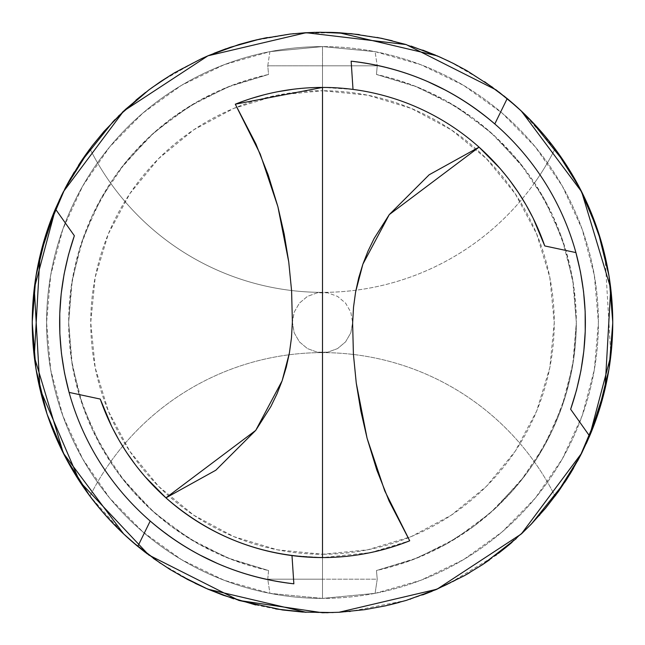 <?xml version="1.0" encoding="UTF-8"?>
<svg xmlns="http://www.w3.org/2000/svg" width="645" height="645" viewBox="0 0 645 645"><rect width="100%" height="100%" fill="white"/><g stroke="black" fill="none" stroke-linecap="round" stroke-linejoin="round"><path stroke-width="0.48" stroke-dasharray="3.23 2.42" d="M534.528 182.938A260.12 260.12 0 0 1 322.5 292.37L322.5 65.822L377.244 65.822L376.446 74.465L412.792 85.269L445.534 100.475L473.237 118.269L495.884 137.111L525.143 169.643L534.536 182.962A253.832 253.832 0 0 1 576.332 322.5A253.832 253.832 0 0 0 376.446 74.465L412.792 85.269L445.534 100.475L473.237 118.269L495.884 137.111L513.097 154.856L525.143 169.643L534.536 182.962L552.531 215.18L565.657 249.663L573.647 285.695L576.332 322.5L572.687 365.336L561.868 406.947L544.187 446.13L520.144 481.767L490.426 512.84L455.894 538.454L417.533 557.869L376.446 570.527L377.236 579.17L267.756 579.17L268.554 570.527L231.861 559.594L199.281 544.412L171.578 526.586L149.043 507.809L119.841 475.341L110.464 462.03A253.832 253.832 0 0 1 110.464 182.962L119.825 169.675L148.963 137.256L171.546 118.43L199.305 100.564L231.966 85.358L268.554 74.465L267.764 65.822L322.5 65.822L322.5 292.37A260.12 260.12 0 0 1 89.961 148.81A260.12 260.12 0 0 0 322.5 292.37L317.267 292.822L307.431 296.402L299.417 303.126L294.185 312.188L292.378 321.815L294.185 312.188L299.417 303.126L307.431 296.402L317.267 292.822L327.733 292.822L337.569 296.402L345.583 303.126L350.815 312.188L352.63 322.5L350.815 332.804L345.583 341.866L337.569 348.59L327.733 352.17L322.5 352.63L322.5 579.17L322.5 352.63A260.12 260.12 0 0 1 555.039 496.182A260.12 260.12 0 0 0 322.5 352.63L327.733 352.17L337.569 348.59L345.583 341.866L350.815 332.804L352.622 323.177L350.815 332.804L345.583 341.866L337.569 348.59L327.733 352.17L317.267 352.17L307.431 348.59L299.417 341.866L294.185 332.804L292.37 322.5L294.185 312.188L299.417 303.126L307.431 296.402L317.267 292.822L322.5 292.37A260.12 260.12 0 0 0 555.039 148.81A260.12 260.12 0 0 1 534.528 182.938M110.472 462.062A260.12 260.12 0 0 1 322.5 352.63A260.12 260.12 0 0 0 89.961 496.182A260.12 260.12 0 0 1 110.472 462.062M534.536 462.03L525.143 475.357L495.973 507.8L473.374 526.618L445.614 544.469L412.929 559.675L376.446 570.527L377.236 579.17L375.084 593.344L322.5 598.399A275.907 275.907 0 0 0 598.407 322.5A275.907 275.907 0 0 0 322.5 46.593L375.084 51.648A275.907 275.907 0 0 1 375.084 593.344L420.758 580.307L463.529 559.634L502.108 531.932L535.374 498.021L562.327 458.901L582.169 415.743L594.311 369.819L598.407 322.5L594.311 275.173L582.169 229.249L562.327 186.091L535.374 146.979L502.108 113.06L463.529 85.358L420.758 64.685L375.084 51.648L377.244 65.822L376.446 74.465L417.533 87.131L455.894 106.546L490.426 132.152L520.144 163.225L544.187 198.862L561.868 238.045L572.687 279.656L576.332 322.5A253.832 253.832 0 0 1 534.536 462.03L552.531 429.812L565.657 395.329L573.647 359.297L576.332 322.5A253.832 253.832 0 0 1 376.446 570.527L412.929 559.675L445.614 544.469L473.374 526.618L495.973 507.8L513.13 490.095L525.143 475.357L534.536 462.03M565.641 481.009L555.047 496.19L581.669 453.169L586.579 442.938M610.839 355.774L605.034 256L601.446 242.294M587.74 204.626L587.377 203.804M587.006 202.998L586.555 201.998M586.515 201.917L585.523 199.756M585.491 199.7L584.934 198.507M584.894 198.426L565.27 163.411M531.432 121.018L530.803 120.373M530.182 119.736L529.416 118.954M529.351 118.89L527.675 117.197M527.634 117.156L526.699 116.229M521.144 110.867L507.196 98.588L521.354 111.061L555.184 148.987M80.923 161.605L89.953 148.81L63.331 191.823L55.583 208.48M322.5 598.399L322.5 554.257A231.757 231.757 0 0 0 554.257 322.5A231.757 231.757 0 0 0 322.5 90.735L322.5 46.593A275.907 275.907 0 0 1 598.407 322.5A275.907 275.907 0 0 1 322.5 598.399A275.907 275.907 0 0 1 46.593 322.5A275.907 275.907 0 0 1 322.5 46.593L322.5 90.735L367.714 95.194L411.188 108.376L451.258 129.798L486.378 158.622L515.202 193.742L536.616 233.804L549.806 277.286L554.257 322.5L549.806 367.714L536.616 411.188L515.202 451.258L486.378 486.378L451.258 515.194L411.188 536.616L367.714 549.798L322.5 554.257L277.286 549.798L233.812 536.616L193.742 515.194L158.622 486.378L129.798 451.258L108.384 411.188L95.194 367.714L90.743 322.5L95.194 277.286L108.384 233.804L129.798 193.742L158.622 158.622L193.742 129.798L233.812 108.376L277.286 95.194L322.5 90.735A231.757 231.757 0 0 0 90.743 322.5A231.757 231.757 0 0 0 322.5 554.257L322.5 598.399L269.916 593.344L267.756 579.17L268.554 570.527L227.467 557.869L189.106 538.454L154.574 512.84L124.856 481.767L100.814 446.13L83.132 406.947L72.313 365.336L68.668 322.5L72.313 279.656L83.132 238.045L100.814 198.862L124.856 163.225L154.574 132.152L189.106 106.546L227.467 87.131L268.554 74.465L267.764 65.822L269.916 51.648L224.242 64.685L181.471 85.358L142.892 113.06L109.626 146.979L82.673 186.091L62.831 229.249L50.689 275.173L46.593 322.5L50.689 369.819L62.831 415.743L82.673 458.901L109.626 498.021L142.892 531.932L181.471 559.634L224.242 580.307L269.916 593.344A275.907 275.907 0 0 1 269.916 51.648L322.5 46.593A275.907 275.907 0 0 0 46.593 322.5A275.907 275.907 0 0 0 322.5 598.399L322.5 579.17L377.236 579.17L375.084 593.344L322.5 598.399L269.916 593.344L267.756 579.17L322.5 579.17L322.5 598.399M397.642 545.235L409.704 540.792L370.44 552.628L322.5 557.562L291.992 555.579A235.07 235.07 0 0 1 100.249 399.061A235.07 235.07 0 0 0 291.992 555.579L322.5 557.562L334.868 557.24M137.853 467.972L135.474 464.9M70.918 177.746L78.488 165.322M67.523 183.825L68.217 182.543M41.272 250.679L44.86 237.868L51.39 218.849L59.372 199.99M35.797 277.245L39.668 257.291M33.379 296.958L34.475 286.63M32.5 310.447L32.548 309.261M33.846 352.863L32.613 336.932L32.25 321.799M37.644 378.188L34.306 356.967M60.275 446.921L54.648 434.295L47.553 415.485L39.079 385.081M83.479 487.16L72.635 470.189L62.944 452.403M119.462 529.908L108.36 518.435L93.59 500.955M120.712 531.125L137.804 546.404L122.365 532.714M153.284 558.32L145.27 552.354M238.835 600.431L233.635 598.81M305.698 612.258L326.386 612.718M255.71 604.954L275.721 608.953M207.513 588.998L208.279 589.328M222.799 595.085L223.372 595.295M147.399 553.974L163.258 565.165L180.318 575.542M135.716 544.662L136.853 545.614M123.09 533.407L123.671 533.947M111.351 521.644L111.948 522.281M133.241 542.558L123.647 533.931L89.953 496.19L102.724 512.09M89.711 149.132L89.953 148.818A290.25 290.25 0 0 0 89.953 496.182L89.816 496.005M112.778 465.488L92.469 429.812L79.343 395.329L71.353 359.297L68.668 322.5L71.353 285.695L79.343 249.663L92.469 215.18L110.464 182.962L119.825 169.675L131.83 154.937L148.963 137.256L171.546 118.43L199.305 100.564L231.966 85.358L268.554 74.465A253.832 253.832 0 0 0 268.554 570.527L231.861 559.594L199.281 544.412L171.578 526.586L149.043 507.809L131.83 490.055L119.841 475.341L112.778 465.488M65.484 457.353L64.927 456.289M47.238 414.574L46.956 413.727M36.072 369.448L35.886 368.287M32.25 322.992L32.25 321.895M35.886 276.705L36.072 275.544M46.908 231.426L47.238 230.434M64.927 188.711L65.484 187.639M579.516 187.639L580.073 188.703M597.762 230.418L598.044 231.273M612.153 341.1L612.742 324.725L612.452 309.358L611.347 294.031L609.114 276.705M612.75 322L612.75 323.097M609.114 368.287L608.928 369.448M598.092 413.566L597.762 414.558M580.073 456.289L579.516 457.353M555.289 495.86L555.047 496.182A290.25 290.25 0 0 0 555.047 148.81L543.106 133.878M339.431 612.25L333.078 612.557M521.708 533.592L516.202 538.656M539.139 129.331L523.74 113.343L515.54 105.748M561.166 157.324L544.453 135.458M582.677 193.839L577.493 183.849L566.044 164.604M612.532 311.301L610.831 289.178L607.445 267.256L602.374 245.576L595.641 224.331L587.248 203.522M611.637 347.873L612.734 319.622M607.388 378.01L610.847 355.677M605.066 388.854L605.171 388.379M595.641 420.685L602.454 399.11M587.49 440.93L592.763 428.344M581.653 453.209L587.361 441.204M522.321 533.012L539.228 515.565L553.386 498.383L566.85 479.146M573.478 468.286L577.485 461.167M507.212 546.388L507.905 545.815M512.098 542.268L521.531 533.754M496.513 554.805L498.488 553.305M489.547 559.86L495.562 555.506M469.528 572.752L481.944 565.028M432.15 591.239L451.323 582.596L466.254 574.647M410.672 599.028L422.709 594.9M399.255 602.414L410.099 599.213M328.184 612.694L344.736 611.895L366.876 609.332L388.951 605.034M572.091 470.648L571.357 471.874M586.289 443.583L573.59 468.093M605.865 385.347L602.107 400.376L597.593 415.066L591.062 432.577M610.944 354.831L608.38 372.689M606.622 263.176L606.808 264.071M605.026 255.984L605.341 257.323M603.091 248.236L603.333 249.155M598.923 233.99L599.205 234.877M580.153 188.864L588.095 205.424L595.117 222.88M573.8 177.254L574.348 178.222M557.522 152.172L566.641 165.531M516.185 106.32L538.381 128.492L550.362 142.714M492.885 87.518L499.004 92.082M405.915 44.489L411.115 46.101M62.307 193.879L65.185 188.211M77.166 477.598L87.051 492.224L105.603 515.371M62.081 450.662L69.402 464.585M37.474 377.325L41.07 393.498L45.223 408.301L50.149 422.854L56.252 438.076M35.144 363.393L35.201 363.804M34.661 285.179L32.96 302.255L32.258 320.605M36.741 271.634L36.66 272.077M43.715 241.722L43.594 242.149M61.057 196.435L53.68 213.035L47.73 228.983M66.725 185.292L61.735 195.032M67.104 184.591L66.757 185.236M80.488 162.258L74.352 171.933M82.616 159.089L82.157 159.767M103.224 132.33L89.332 149.64M122.276 112.367L103.982 131.459M135.966 100.128L123.542 111.166M151.914 87.664L145.544 92.428M180.173 69.539L170.135 75.457M214.003 53.285L197.733 60.428L180.334 69.45M239.73 44.295L226.097 48.722M255.42 40.103L254.557 40.312M304.279 32.822L285.622 34.596L267.328 37.539M317.042 32.298L315.147 32.339M332.248 32.411L330.95 32.371M339.189 32.726L338.182 32.669M377.18 37.442L359.168 34.572M422.733 50.1L407.003 44.819L392.192 40.74M452.83 63.154L435.786 55.268M503.874 95.895L489.337 84.987L465.972 70.184M525.183 114.729L513.315 103.789M535.495 125.323L534.899 124.678M150.204 521.047A262.878 262.878 0 0 1 74.352 235.731A262.878 262.878 0 0 0 150.204 521.047M494.796 123.953A262.878 262.878 0 0 1 570.648 409.261A262.878 262.878 0 0 0 494.796 123.953M402.222 71.998L390.217 68.483L370.786 64.089L351.146 61.178M427.772 81.617L409.164 74.312M462.828 100.201L445.421 90.123M489.184 119.22L469.254 104.393M242.778 572.994L254.783 576.509L274.214 580.903L293.854 583.814M217.228 563.375L235.836 570.68M182.172 544.791L199.579 554.869M155.816 525.772L175.746 540.599M251.873 98.29L235.296 104.2C273.262 89.22 312.494 84.285 353.008 89.413A235.07 235.07 0 0 1 544.751 245.93A235.07 235.07 0 0 0 353.008 89.413L352.775 89.389M507.147 177.02L509.526 180.092M278.382 91.606L263.805 94.871M353.008 89.413L323.121 87.43L308.1 87.865L293.161 89.268M366.924 553.329L377.906 550.943M344.849 556.498L358.257 554.829M292.378 321.823L294.185 332.804L299.417 341.866L307.431 348.59L317.267 352.17L327.733 352.17L337.569 348.59L345.583 341.866L350.815 332.804L352.63 322.5L350.815 312.188L345.583 303.126L337.569 296.402L327.733 292.822L317.267 292.822L307.431 296.402L299.417 303.126L294.185 312.188L292.378 321.815M55.389 208.94L58.421 202.054M58.469 201.95L59.663 199.37M59.711 199.265L62.46 193.565M62.484 193.516L79.73 163.411M113.568 121.018L114.197 120.373M114.818 119.736L115.584 118.954M115.648 118.89L117.326 117.197M117.366 117.156L118.301 116.229M160.363 81.754L197.676 60.461M197.757 60.42L199.918 59.405M199.974 59.38L201.167 58.824M201.24 58.792L207.658 55.93M252.477 40.82L292.854 33.766M293.733 33.677L294.829 33.572M294.918 33.564L297.289 33.346M297.353 33.338L298.659 33.226M298.748 33.218L338.875 32.71M449.92 61.71L484.637 81.754M586.531 443.042L585.337 445.622M585.289 445.727L582.54 451.427M582.516 451.476L565.27 481.581M531.432 523.974L530.803 524.619M530.182 525.256L529.416 526.038M529.351 526.102L527.675 527.795M527.634 527.844L526.699 528.771M526.643 528.827L496.19 555.039L447.324 584.539M447.243 584.572L445.082 585.587M445.026 585.612L443.833 586.168M443.76 586.2L406.181 600.422L350.227 611.42M349.284 611.508L348.106 611.613M348.042 611.621L346.937 611.718M346.881 611.718L345.551 611.831M345.462 611.839L341.624 612.113M341.528 612.121L322.5 612.75L306.133 612.282M195.08 583.282L160.363 563.238M267.764 65.822L269.916 51.648L322.5 46.593L322.5 65.822L267.764 65.822M322.5 65.822L322.5 46.593L375.084 51.648L377.244 65.822L322.5 65.822"/><path stroke-width="0.97" d="M55.583 208.48L34.266 288.347L39.966 388.991L79.746 481.613L148.81 555.039L238.819 600.422L322.5 612.75L338.923 612.282L437.044 589.191L521.354 533.931L581.669 453.169L589.611 436.052L610.839 355.774M601.446 242.294L587.74 204.626M587.377 203.804L587.006 202.998M565.27 163.411L531.432 121.018M530.803 120.373L530.182 119.736M526.699 116.229L521.144 110.867M515.621 105.82L496.19 89.953L406.181 44.57L306.077 32.71L207.956 55.801L123.647 111.061L63.331 191.823L55.389 208.94L74.352 235.731C56.671 287.452 54.922 339.681 69.088 392.402L100.249 399.061C113.713 437.616 135.611 470.544 165.942 497.851L215.825 470.221L255.726 430.384L282.123 380.808L289.403 352.96L291.459 337.899L292.378 321.815L291.459 337.899L289.403 352.96L286.275 367.207L282.123 380.808L276.971 393.926L270.827 406.608L255.726 430.384L165.942 497.851L144.891 476.486L137.853 467.972M509.526 180.092L518.209 192.283L526.118 205.037L533.205 218.292L544.751 245.93L575.912 252.59A262.878 262.878 0 0 0 351.146 61.178A262.878 262.878 0 0 1 575.912 252.59L580.468 271.908L583.556 291.588L585.152 311.462L585.233 331.345L583.822 351.114L580.911 370.778L576.509 390.225L570.648 409.261L589.611 436.052A290.25 290.25 0 0 0 507.196 98.588A290.25 290.25 0 0 1 589.611 436.052L570.648 409.261C588.329 357.54 590.078 305.319 575.912 252.59L544.751 245.93C531.287 207.376 509.389 174.448 479.058 147.149L429.175 174.771L389.274 214.608L362.877 264.184L355.597 292.032L353.541 307.093L352.622 323.177L353.541 307.093L355.597 292.032L358.725 277.785L362.877 264.184L368.029 251.066L374.173 238.392L389.274 214.608L479.058 147.149A235.07 235.07 0 0 0 322.5 87.43L322.5 557.562A235.07 235.07 0 0 0 409.704 540.792L389.12 501.076L376.841 470.132L367.094 438.278L360.837 411.026L356.258 383.065L353.412 354.218L352.622 323.177L353.412 354.218L356.258 383.065L367.094 438.278L384.734 490.861L409.704 540.792A235.07 235.07 0 0 1 165.942 497.851C210.802 536.954 262.991 556.861 322.5 557.562L322.5 87.43A235.07 235.07 0 0 1 479.058 147.149L500.109 168.506L507.147 177.02M135.474 464.9L126.791 452.709L118.882 439.954L111.795 426.708L100.249 399.061L69.088 392.402L64.532 373.084L61.444 353.404L59.848 333.538L59.767 313.647L61.178 293.886L64.089 274.214L68.491 254.775L74.352 235.731L55.389 208.94L62.307 193.879M78.488 165.322L80.923 161.605M68.217 182.543L70.918 177.746M59.187 200.377L67.523 183.825M39.668 257.291L41.272 250.679M34.443 286.88L35.838 276.979M32.548 309.261L33.379 296.958M32.25 321.799L32.5 310.447M34.306 356.967L33.846 352.863M39.079 385.081L37.644 378.188M62.944 452.403L60.275 446.921M93.59 500.955L83.479 487.16M122.365 532.714L119.462 529.908M145.27 552.354L137.45 546.105M233.635 598.81L205.521 588.127L187.413 579.395L169.958 569.43L153.284 558.32M333.078 612.557L302.44 612.049L282.437 609.968L238.835 600.431M275.721 608.953L305.698 612.258M180.318 575.542L207.746 589.103L223.372 595.295L255.71 604.954M136.853 545.614L147.399 553.974M111.69 522.007L123.598 533.875L136.168 545.041M102.724 512.09L111.351 521.644M89.816 496.005L65.484 457.353M64.927 456.289L47.238 414.574M46.956 413.727L36.072 369.448M35.886 368.287L32.25 322.992M32.25 321.895L35.886 276.705M36.072 275.544L46.908 231.426M47.238 230.434L64.927 188.711M65.484 187.639L89.711 149.132M555.184 148.987L579.516 187.639M580.073 188.703L597.762 230.418M598.044 231.273L608.928 275.544L606.808 264.071M609.114 276.705L612.75 322M612.75 323.097L609.114 368.287M608.928 369.448L598.092 413.566M597.762 414.558L580.073 456.289M579.516 457.353L555.289 495.86M516.202 538.656L482.637 564.577L464.497 575.638L435.996 589.635L406.124 600.439L385.565 605.816L364.675 609.67L339.431 612.25M484.637 81.754L507.196 98.588L521.354 111.061L581.669 191.823L610.734 288.347L605.034 388.991L589.611 436.052L580.637 455.201L570.285 473.656L558.562 491.369L545.573 508.196L531.416 523.99L521.708 533.592M544.453 135.458L539.139 129.331M566.044 164.604L561.166 157.324M587.329 203.699L582.596 193.677M612.734 319.622L612.532 311.301M610.847 355.677L611.637 347.873M602.39 399.336L607.437 377.768M592.763 428.344L595.641 420.685M577.485 461.167L581.653 453.209M566.85 479.146L573.478 468.286M539.228 515.565L539.752 514.976M498.48 553.313L507.212 546.388M507.905 545.815L512.098 542.268M521.531 533.754L522.321 533.012M495.562 555.506L496.513 554.805M481.944 565.028L489.547 559.86M466.254 574.647L469.528 572.752M410.099 599.213L410.672 599.028M422.709 594.9L432.15 591.239M388.725 605.091L399.481 602.349M326.386 612.718L328.184 612.694M571.357 471.874L565.641 481.009M573.59 468.093L572.091 470.648M591.062 432.577L586.289 443.583M608.396 372.576L605.832 385.468M612.153 341.1L610.944 354.831M605.341 257.323L606.622 263.176M598.979 234.151L605.091 256.267M595.117 222.88L598.923 233.99M574.348 178.222L580.153 188.864M566.641 165.531L573.8 177.254M550.362 142.714L557.522 152.172M499.004 92.082L516.669 106.756M411.115 46.101L439.761 56.986L453.653 63.565L467.174 70.869L492.885 87.518M65.185 188.211L68.805 181.479L85.108 155.493L92.396 145.585L104.087 131.338L125.428 109.408L148.979 89.824L161.532 80.972L174.545 72.788L201.708 58.574L208.69 55.494L230.144 47.335L259.733 39.111L290.008 34.072L305.246 32.758L320.517 32.25L351.178 33.669L381.542 38.313L405.915 44.489M293.854 583.814L291.992 555.579L293.854 583.814A262.878 262.878 0 0 1 69.088 392.402A262.878 262.878 0 0 0 293.854 583.814C239.626 577.501 191.742 556.579 150.204 521.047L137.804 546.404A290.25 290.25 0 0 1 55.389 208.94A290.25 290.25 0 0 0 137.804 546.404L150.204 521.047L155.816 525.772M115.286 525.74L120.712 531.125M105.603 515.371L115.1 525.554M69.362 464.513L77.215 477.679M56.252 438.076L62.081 450.662M35.201 363.804L37.474 377.325M32.435 332.965L35.153 363.425M32.258 320.605L32.435 332.812M36.66 272.077L34.661 285.179M43.626 242.028L36.709 271.795M47.73 228.983L43.715 241.722M74.352 171.933L66.725 185.292M61.735 195.032L61.057 196.435M82.157 159.767L80.488 162.258M89.332 149.64L82.616 159.089M103.982 131.459L103.224 132.33M145.544 92.428L135.966 100.128M123.542 111.166L122.276 112.367M170.74 75.086L151.648 87.857M226.097 48.722L214.003 53.285M254.557 40.312L239.73 44.295M267.328 37.539L255.42 40.103M315.147 32.339L304.279 32.822M331.554 32.387L316.244 32.315M338.182 32.669L332.248 32.411M359.168 34.572L339.189 32.726M392.192 40.74L377.18 37.442M435.786 55.268L422.733 50.1M465.972 70.184L452.443 62.96M513.315 103.789L503.874 95.895M535.39 125.211L524.699 114.262M543.106 133.878L535.495 125.323M351.146 61.178L353.008 89.413L351.146 61.178C405.374 67.499 453.258 88.421 494.796 123.953L507.196 98.588L494.796 123.953L489.184 119.22M409.164 74.312L402.222 71.998M445.622 90.227L427.772 81.617M469.254 104.393L462.828 100.201M235.836 570.68L242.778 572.994M199.378 554.764L217.228 563.375M175.746 540.599L182.172 544.791M235.296 104.2A235.07 235.07 0 0 1 322.5 87.43L235.296 104.2L255.88 143.916L268.159 174.859L277.906 206.714L284.163 233.966L288.742 261.926L291.588 290.774L292.378 321.823L291.588 290.774L288.742 261.926L277.906 206.714L260.266 154.131L235.296 104.2M263.805 94.871L251.873 98.29M293.161 89.268L278.35 91.614M388.782 548.024L397.642 545.235M377.793 550.975L388.564 548.089M358.257 554.829L366.924 553.329M334.868 557.24L344.849 556.498M137.804 546.404L123.647 533.931L63.331 453.169L34.266 356.645L39.966 256L55.389 208.94M79.73 163.411L113.568 121.018M114.197 120.373L114.818 119.736M118.301 116.229L148.81 89.953L160.363 81.754M207.658 55.93L238.819 44.57L252.477 40.82M292.854 33.766L293.733 33.677M338.875 32.71L437.044 55.801L449.92 61.71M565.27 481.581L531.432 523.974M530.803 524.619L530.182 525.256M350.227 611.42L349.284 611.508M306.133 612.282L207.956 589.191L195.08 583.282M160.363 563.238L133.241 542.558"/></g></svg>
